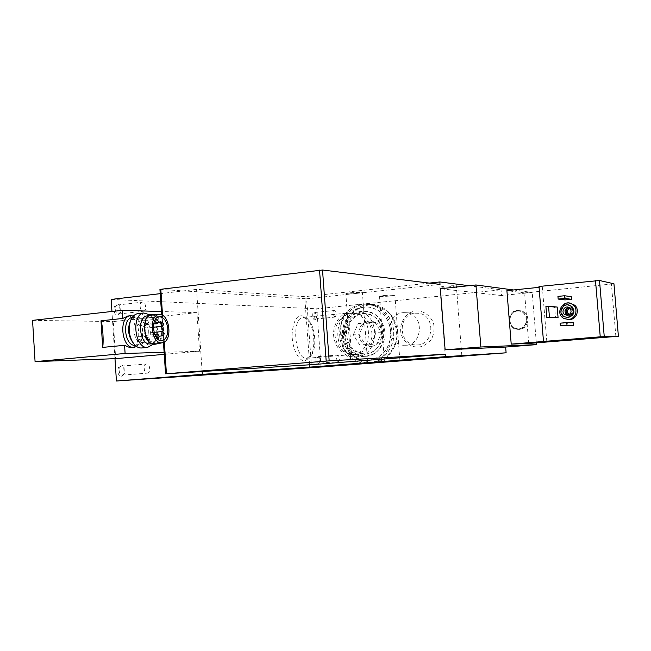 <?xml version="1.0" encoding="UTF-8"?>
<svg xmlns="http://www.w3.org/2000/svg" width="651" height="651" viewBox="0 0 651 651"><rect width="100%" height="100%" fill="white"/><g stroke="black" fill="none" stroke-linecap="round" stroke-linejoin="round"><path stroke-width="0.49" stroke-dasharray="3.25 2.44" d="M136.677 346.568L141.055 341.132C143.602 333.385 142.675 326.208 138.272 319.592L133.463 315.979M127.799 316.044C140.136 315.003 143.228 346.69 130.884 347.675M348.472 313.017L347.78 313.05C336.51 313.416 340.4 356.366 351.556 354.64L351.084 354.673C338.976 355.617 336.437 314.921 348.472 313.017L351.556 354.64C373.69 354.006 374.276 314.514 352.175 313.05L348.472 313.017M306.767 358.278L311.113 355.625C317.395 348.171 315.198 325.036 307.646 319.153L303.081 317.501C290.997 317.965 294.805 360.052 306.767 358.278M518.106 310.543L521.418 310.861C532.03 313.457 528.384 331.196 517.667 329.219C507.219 328.275 507.617 311.048 518.106 310.543M366.261 356.276L375.009 353.322C380.135 349.213 383.48 343.777 385.066 337.006C385.294 330.016 383.472 323.742 379.614 318.201C374.773 313.701 369.198 311.398 362.9 311.292L354.25 314.384C349.245 318.518 345.982 323.913 344.46 330.578C344.233 337.43 345.99 343.614 349.742 349.123C354.461 353.648 359.97 356.032 366.261 356.276M415.899 310.869C423.687 310.665 430.685 315.621 433.566 323.466C434.616 328.991 433.916 334.248 431.458 339.228C428.081 343.533 423.825 346.186 418.691 347.203C410.903 347.284 404.043 342.263 401.244 334.508C398.477 323.702 405.483 312.317 415.899 310.869M321.016 367.009L316.777 308.794L501.05 289.825L468.94 285.699M536.326 342.857L532.209 292.454L501.506 295.538L501.05 289.825M528.726 343.459L524.608 292.909L506.901 290.639M513.493 289.964L532.209 292.454M440.019 284.397L306.597 298.785L311.365 364.682M429.391 283.095L304.725 296.669L196.553 289.37L160.227 293.658M309.656 364.788L304.725 296.669M384.106 295.489L394.905 295.098C396.231 295.676 380.094 297.002 379.509 296.368L384.106 295.489M445.251 286.009L456.327 285.61C458.084 286.237 440.841 287.783 439.889 287.083L445.251 286.009M350.547 292.73L362.395 292.348C363.803 293.031 346.446 294.423 345.844 293.682L350.547 292.73M111.175 299.436L316.777 308.794M202.127 371.526L196.553 289.37M164.255 354.347L199.531 351.223L196.919 312.618L113.29 321.561L115.683 358.644M114.991 358.677L111.956 311.479M121.574 376.205L124.227 373.853L123.666 366.969C118.58 359.36 114.747 376.123 121.574 376.205M117.636 315.1L120.459 312.553L119.41 305.644C114.153 298.817 111.134 314.636 117.636 315.1M317.981 363.999L318.778 363.51C319.926 361.004 319.731 358.62 318.209 356.349C315.377 353.713 315.051 364.218 317.981 363.999M314.767 319.812L315.662 319.291C316.728 316.728 316.476 314.352 314.889 312.154C312.081 309.705 311.91 319.82 314.767 319.812M304.871 360.784L309.713 357.814C316.72 349.481 314.287 323.816 305.864 317.232C298.288 312.862 293.707 318.315 292.136 333.572C291.697 347.463 298.337 361.378 304.871 360.784M546.783 341.27L542.324 287.01L539.052 287.343M524.608 292.909L613.942 283.787M538.987 286.489L542.324 287.01M557.191 307.036L554.628 307.28L555.515 317.989M571.277 296.669L564.808 297.295L565.027 299.899M573.45 322.815L566.972 323.376L567.192 325.988M568.128 319.462L565.589 318.673C558.42 315.483 560.69 303.545 568.551 303.179L569.511 303.146M159.943 289.394L306.597 298.785M501.506 295.538L440.353 288.727M568.144 304.969C561.829 304.416 559.193 314.002 564.889 316.744L567.086 317.444M569.438 314.523L570.878 314.718C574.068 313.497 574.63 311.528 572.563 308.81L569.975 308.232M569.275 314.636L569.462 314.62C572.668 313.4 573.23 311.414 571.155 308.688L569.828 308.094M567.77 315.239L569.34 315.409C573.303 313.904 574.019 311.455 571.488 308.053L568.445 307.264M403.376 312.651L406.785 312.74C424.916 314.539 422.776 346.283 404.613 345.274C386.067 345.941 384.863 313.66 403.376 312.651M415.2 313.196L418.536 313.277C436.243 315.027 434.16 345.893 416.412 344.916C398.29 345.559 397.11 314.164 415.2 313.196M315.353 319.031L316.085 318.599C316.964 316.5 316.752 314.555 315.458 312.757L314.759 312.504C313.098 314.791 313.294 316.964 315.353 319.031M334.98 317.102L335.086 317.094C336.713 314.645 336.477 312.456 334.378 310.519C332.775 312.814 332.978 315.011 334.98 317.102M318.567 363.225L319.226 362.827C320.162 360.776 320.007 358.815 318.754 356.951L318.062 356.675C316.313 359.002 316.476 361.191 318.567 363.225L338.276 361.679C339.977 359.311 339.798 357.106 337.747 355.072C336.054 357.415 336.225 359.621 338.26 361.679M560.161 323.156L566.972 323.376M557.94 296.392L564.808 297.295M545.912 306.491L554.628 307.28M118.376 314.018L120.687 311.935L119.833 306.263L117.375 305.018C113.958 305.425 114.926 314.173 118.376 314.018M143.204 311.276L143.562 311.251C147.15 310.82 145.726 301.275 142.203 302.17C138.858 302.569 139.835 311.422 143.204 311.276M122.323 375.147L124.496 373.218L124.032 367.571L121.639 366.082C117.977 366.22 118.685 375.594 122.323 375.147M147.264 373.145L147.313 373.145C150.959 373.023 150.161 363.38 146.565 363.966C142.992 364.104 143.716 373.593 147.264 373.145M199.531 351.223L164.117 352.289M196.919 312.618L161.415 311.52M32.55 320.365L113.29 321.561M135.139 345.323L135.782 345.274C138.297 344.835 140.242 343.012 141.609 339.822C143.847 333.003 143.033 326.688 139.159 320.862C137.052 318.249 134.741 317.135 132.226 317.509L135.4 317.167C133.097 317.655 131.282 319.364 129.964 322.286M131.917 341.075C133.829 343.695 135.969 345.006 138.338 345.022L138.989 344.965C150.259 343.972 146.467 314.498 135.4 317.167M141.934 347.943C155.15 346.91 151.813 312.48 138.598 313.562M153.254 344.257L155.052 341.262C158.16 332.368 157.111 324.165 151.895 316.638L150.186 314.929M150.576 343.874C152.904 343.476 154.743 341.832 156.085 338.935C158.616 331.693 157.754 325.004 153.506 318.868L147.818 315.825M154.45 343.5L155.084 343.451C166.176 342.475 162.384 312.765 151.488 315.434C141.145 316.598 144.091 344.477 154.45 343.5M155.801 344.192C166.111 342.223 163.466 314.832 152.928 314.498M365.121 354.006C386.751 353.379 387.321 315.019 365.724 313.595C353.932 313.741 347.138 320.186 345.339 332.938C346.202 345.811 352.5 352.842 364.235 354.054L365.121 354.006M517.342 311.064C528.205 309.949 529.662 327.844 518.766 328.682C507.951 329.691 506.527 311.992 517.342 311.064M517.13 310.478L520.458 310.796C531.094 313.4 527.44 331.196 516.691 329.211C506.218 328.259 506.616 310.983 517.13 310.478M148.338 330.684C147.272 322.896 144.286 318.974 139.395 318.909C130.176 319.975 133.349 344.444 142.439 342.475C146.467 341.287 148.436 337.356 148.338 330.684M146.556 335.387L144.97 333.255C143.48 334.94 143.651 336.364 145.49 337.527L146.556 335.387M145.938 325.98L144.327 323.84C142.862 325.549 143.049 326.965 144.896 328.096L145.938 325.98M140.592 323.246L138.956 321.081C137.467 322.815 137.67 324.239 139.55 325.37L140.592 323.246M141.568 338.105L139.965 335.965C138.451 337.657 138.622 339.09 140.486 340.261L141.568 338.105M371.339 346.544C379.72 344.412 383.097 338.699 381.453 329.398C377.32 321.098 371.42 319.039 363.738 323.213C354.054 329.894 359.93 348.09 371.339 346.544M375.09 322.546L363.876 323.604L359.1 334.744L365.463 344.892L376.693 343.931L381.543 332.734L375.09 322.546L369.451 322.432L375.969 332.734L381.543 332.734M369.67 363.274C382.772 361.858 393.684 348.92 393.839 334.272C394.124 319.625 383.618 306.279 370.565 304.375C355.169 301.885 340.335 315.727 339.879 332.555C339.106 349.367 352.875 364.479 368.393 363.388L368.442 363.388M368.523 360.402C381.901 358.042 389.42 349.424 391.072 334.533C390.193 319.568 383.138 310.478 369.898 307.272C356.121 305.197 342.931 317.615 342.516 332.669C341.832 347.715 354.071 361.264 367.945 360.434L368.523 360.402M368.352 360.41C381.738 358.058 389.257 349.432 390.909 334.541C390.039 319.56 382.975 310.47 369.727 307.264C355.951 305.189 342.751 317.607 342.336 332.669C341.653 347.724 353.9 361.272 367.774 360.451L368.352 360.41M369.459 363.291C382.576 361.899 393.513 348.96 393.676 334.297C393.977 319.641 383.463 306.271 370.403 304.359C354.998 301.877 340.164 315.719 339.7 332.555C338.935 349.375 352.704 364.495 368.23 363.396M366.798 363.494C380.143 362.574 391.576 349.693 391.967 334.801C392.504 319.918 381.893 306.19 368.629 304.253C353.184 301.755 338.3 315.662 337.836 332.555C337.072 349.441 350.881 364.617 366.448 363.518L366.725 363.502M366.09 353.957C374.48 352.663 381.16 345.852 382.943 336.665C383.146 330.399 381.519 324.784 378.06 319.812C373.723 315.768 368.726 313.701 363.071 313.595C354.73 315.043 348.228 321.871 346.511 330.895C346.308 337.055 347.886 342.613 351.255 347.553C355.495 351.613 360.442 353.745 366.09 353.957M365.292 356.325C389.314 355.666 390.112 313.074 366.139 311.3C354.592 309.746 343.622 320.202 343.264 332.848C342.695 345.486 352.866 356.886 364.487 356.374L365.292 356.325M355.959 356.805C380.363 356.146 381.177 312.692 356.821 310.885C345.087 309.298 333.947 319.966 333.589 332.864C333.011 345.746 343.329 357.383 355.137 356.854L355.959 356.805M354.771 354.486C363.323 353.167 370.142 346.186 371.957 336.779C372.169 330.358 370.509 324.605 366.977 319.511C362.558 315.369 357.464 313.253 351.703 313.147C343.199 314.628 336.575 321.618 334.826 330.871C334.614 337.177 336.225 342.865 339.659 347.927C343.98 352.085 349.017 354.274 354.771 354.486M375.969 332.734L371.07 344.078L359.726 345.046L365.463 344.892M371.07 344.078L376.693 343.931M359.726 345.046L353.306 334.777L359.1 334.744M353.306 334.777L358.123 323.498L363.876 323.604M358.123 323.498L369.451 322.432M615.87 336.502L611.419 284.17M165.948 373.796L160.341 289.475M164.321 342.027L162.547 315.393M372.543 362.566L383.789 358.815C390.38 353.566 394.701 346.592 396.744 337.902C397.029 328.926 394.685 320.886 389.705 313.782C383.472 308.029 376.311 305.091 368.23 304.977L357.139 308.965C350.734 314.27 346.56 321.171 344.615 329.675C344.33 338.43 346.584 346.332 351.369 353.371C357.407 359.173 364.47 362.241 372.543 362.566M370.565 304.375L374.17 304.587C380.103 305.539 385.433 308.582 390.161 313.725C394.4 319.153 396.784 325.443 397.322 332.58C396.353 349.489 388.557 359.612 373.926 362.949C386.8 361.207 397.305 348.301 397.305 333.898C397.419 319.495 387.028 306.475 374.17 304.587C358.872 302.121 344.127 315.857 343.671 332.547C342.906 349.237 356.593 364.226 372.014 363.144L372.364 363.12M133.846 347.398L134.383 347.349M306.955 358.262L351.369 354.657M303.081 317.501L347.78 313.05M399.885 360.646L394.905 295.098M384.44 361.801L379.509 296.368M461.836 355.715L456.327 285.61M445.333 356.96L439.889 287.083M367.66 362.778L362.395 292.348M351.052 364.023L345.844 293.682M163.466 342.45L161.643 314.962M565.589 318.673L564.181 318.608M564.889 316.744L564.108 316.703M572.563 308.81L571.155 308.688M571.488 308.053L569.568 307.874M307.646 319.153L305.864 317.232M311.113 355.625L309.713 357.814M404.613 345.274L416.412 344.916M406.785 312.74L418.536 313.277M315.458 312.757L314.889 312.154M316.085 318.599L315.662 319.291M315.466 319.031L335.086 317.094M314.759 312.504L334.378 310.519M318.754 356.951L318.209 356.349M319.226 362.827L318.778 363.51M318.062 356.675L337.747 355.072M119.833 306.263L119.41 305.644M120.687 311.935L120.459 312.553M118.742 313.994L143.562 311.251M117.375 305.018L142.203 302.17M124.032 367.571L123.666 366.969M124.496 373.218L124.227 373.853M122.372 375.139L147.313 373.145M121.639 366.082L146.565 363.966M139.159 320.862L138.272 319.592M141.609 339.822L141.055 341.132M135.782 345.274L138.989 344.965M132.666 342.206L133.3 343.167M147.655 347.414L148.208 347.365M153.506 318.868L151.895 316.638M156.085 338.935L155.052 341.262M151.797 343.761L155.084 343.451M148.843 315.719L151.488 315.434M162.84 342.662L162.416 342.751M365.724 313.595L352.175 313.05M364.235 354.054L351.084 354.673M516.691 329.211L517.667 329.219M520.458 310.796L521.418 310.861M142.439 342.475L161.619 340.644M139.395 318.909L159.007 316.809M145.49 337.527L159.373 336.168M144.97 333.255L154.018 332.36M144.896 328.096L153.376 327.233M144.327 323.84L158.315 322.383M139.55 325.37L153.693 323.905M138.956 321.081L155.499 319.332M140.486 340.261L157.298 338.642M139.965 335.965L154.726 334.508M370.403 304.359L368.629 304.253M366.139 311.3L356.821 310.885M364.487 356.374L355.137 356.854"/><path stroke-width="0.98" d="M133.463 315.979L130.29 315.768C118.279 317.159 121.656 348.578 133.675 347.406L136.677 346.568M100.986 320.805L102.687 347.39C103.769 341.148 102.768 325.492 100.986 320.805L122.836 318.445L127.799 316.044M133.846 347.398L130.176 347.732L124.577 345.315L102.687 347.39M122.836 318.445L122.307 310.315L32.55 320.365L35.073 361.639L115.683 358.644L164.255 354.347M164.117 352.289L125.106 353.469L35.073 361.639M125.106 353.469L124.577 345.315M506.112 352.809L445.65 356.658L309.827 367.123L202.323 374.349L116.423 381.006L321.016 367.009L506.112 352.809L505.656 347.064L536.473 344.631L536.326 342.857M511.214 344.119L600.246 336.819L618.401 336.266L528.726 343.459L511.214 344.119L506.901 290.639L539.052 287.343M536.473 344.631L480.853 346.991L475.93 284.959L513.493 289.964M445.65 356.658L445.455 354.209L311.365 364.682L165.549 373.812L163.466 342.45M445.455 354.209L329.17 360.874L322.522 270.019L440.019 284.397L439.824 281.956L429.391 283.095M309.827 367.123L309.656 364.788M505.656 347.064L445.121 349.847L480.853 346.991M475.93 284.959L440.353 288.727L445.121 349.847M355.812 363.64L367.66 362.778L355.812 363.64M450.761 356.52L461.836 355.715L450.761 356.52M389.086 361.427L399.885 360.646L389.086 361.427M468.94 285.699L439.824 281.956M160.227 293.658L111.175 299.436L111.956 311.479M202.323 374.349L202.127 371.526M116.423 381.006L114.991 358.677M613.942 283.787L599.506 280.5L538.987 286.489L543.487 341.376M613.942 283.73L618.401 336.266L613.942 283.73M558.078 317.761L557.191 307.036L548.549 306.247L545.912 306.491L546.824 317.542L558.078 317.761L549.46 317.306L548.549 306.247M571.497 299.281L571.277 296.669L564.555 295.749L557.94 296.392L558.167 299.069L565.027 299.899L571.497 299.281L564.783 298.427L564.555 295.749M573.669 325.435L573.45 322.815L566.785 322.579L560.161 323.156L560.381 325.834L573.669 325.435L567.013 325.264L566.785 322.579M569.511 303.146L574.613 305.14C580 309.453 576.794 319.226 569.91 319.503L568.128 319.462M329.17 360.874L165.549 373.812M322.522 270.019L159.943 289.394L161.643 314.962M568.526 319.438C575.443 319.153 578.666 309.331 573.246 304.993C564.474 296.978 553.521 313.522 564.181 318.608L568.526 319.438M567.086 317.444L568.364 317.468C574.32 315.263 575.468 311.569 571.806 306.369L568.144 304.969M567.591 317.428C573.564 315.214 574.711 311.503 571.041 306.295C564.401 300.526 556.312 312.732 564.108 316.703L567.591 317.428M567.412 315.279C571.399 313.766 572.115 311.3 569.568 307.874C565.239 304.326 560.104 312.065 565.003 314.742L567.412 315.279M569.975 308.232C566.956 309.795 566.606 311.805 568.925 314.27L569.438 314.523M569.828 308.094C565.792 308.867 565.011 310.893 567.501 314.173L569.275 314.636M568.445 307.264C564.466 309.127 563.969 311.666 566.948 314.872L567.77 315.239M567.013 325.264L560.381 325.834M564.783 298.427L558.167 299.069M549.46 317.306L546.824 317.542M161.415 311.52L122.307 310.315M135.131 345.323L135.139 345.323C124.577 346.316 121.647 318.705 132.186 317.509L132.186 317.509M129.964 322.286L129.606 323.197C127.726 329.601 128.499 335.558 131.917 341.075L132.666 342.206M138.598 313.562L137.507 313.684C134.391 314.384 132.031 316.85 130.436 321.081C128.125 328.991 129.085 336.347 133.3 343.167C135.66 346.389 138.289 348.008 141.202 348.008L147.655 347.414M150.186 314.929L143.781 312.993C130.973 314.498 134.659 348.716 147.484 347.422L153.254 344.257M147.818 315.825L146.98 315.914C136.596 317.086 139.534 344.908 149.933 343.931L151.797 343.761M152.928 314.498L151.984 314.49C140.51 314.498 143.106 345.404 154.507 344.371L162.416 342.751M161.627 342.825L162.84 342.662C172.987 340.676 169.488 313.172 159.243 314.579C148.518 314.588 150.975 343.769 161.627 342.825M167.812 328.722C166.737 320.862 163.808 316.891 159.007 316.809C149.966 317.867 153.14 342.572 162.05 340.603C166.005 339.415 167.925 335.46 167.812 328.722M164.28 333.637L162.717 331.489C161.261 333.182 161.432 334.614 163.246 335.794L164.28 333.637M163.653 324.157L162.066 321.993C160.626 323.71 160.813 325.142 162.636 326.289L163.653 324.157M158.396 321.382L156.785 319.193C155.329 320.935 155.524 322.375 157.371 323.523L158.396 321.382M159.389 336.364L157.811 334.207C156.321 335.908 156.492 337.356 158.331 338.544L159.389 336.364M368.442 363.388L369.67 363.274M366.725 363.502L369.459 363.291M600.246 336.819L595.51 280.679M604.242 336.543L599.506 280.5M326.184 361.085L319.543 270.132M166.42 373.739L164.321 342.027M162.547 315.393L160.805 289.19M372.364 363.12L368.645 363.372M126.799 316.15L130.29 315.768M574.613 305.14L573.246 304.993M571.806 306.369L571.041 306.295M568.925 314.27L567.501 314.173M566.948 314.872L565.003 314.742M129.606 323.197L130.436 321.081M137.507 313.684L143.781 312.993M146.98 315.914L148.843 315.719M159.243 314.579L151.984 314.49M161.619 340.644L162.05 340.603M159.373 336.168L163.157 335.802M154.018 332.36L162.717 331.489M153.376 327.233L162.53 326.297M158.315 322.383L162.066 321.993M153.693 323.905L157.265 323.531M155.499 319.332L156.785 319.193M157.298 338.642L158.25 338.553M154.726 334.508L157.811 334.207"/></g></svg>
